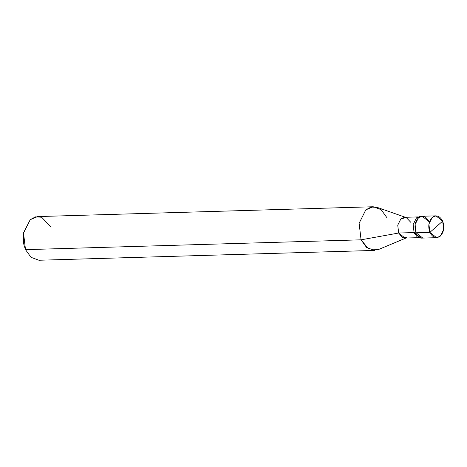 <?xml version="1.0" encoding="UTF-8"?>
<svg xmlns="http://www.w3.org/2000/svg" width="467" height="467" viewBox="0 0 467 467"><rect width="100%" height="100%" fill="white"/><g stroke="black" fill="none" stroke-linecap="round" stroke-linejoin="round"><path stroke-width="0.7" d="M428.881 221.545C426.044 216.256 422.565 215.007 418.45 217.797C414.848 221.784 414.06 226.775 416.085 232.782L429.873 232.379L442.675 221.142C444.695 227.149 443.907 232.14 440.305 236.127C436.19 238.917 432.711 237.668 429.873 232.379L436.592 237.68L440.305 236.127L443.65 229.408L442.675 221.142L429.873 232.379C427.848 226.372 428.636 221.381 432.238 217.394C436.353 214.604 439.832 215.853 442.675 221.142L435.956 215.842L432.238 217.394L428.899 224.113L429.873 232.379L416.085 232.782L415.105 224.516L418.45 217.797L422.162 216.244L418.45 217.797L415.105 224.516L416.085 232.782L422.804 238.082L416.085 232.782C414.06 226.775 414.848 221.784 418.45 217.797C422.565 215.007 426.044 216.256 428.881 221.545L422.162 216.244L420.195 216.303L416.476 217.855L413.137 224.574L414.112 232.84L416.085 232.782L414.112 232.84L417.317 237.02L421.812 238.018M23.49 233.482L23.799 244.2M436.592 237.68L420.831 238.141L414.112 232.84L413.137 224.574L416.476 217.855L421.181 216.367M420.388 237.592L414.55 232.829M418.455 237.662L405.052 238.059L398.672 233.021L414.433 232.56L398.672 233.021L402.163 237.277L406.891 237.656M405.992 238.03L378.369 249.576L368.422 248.788L361.073 239.822L398.672 233.021L397.744 225.17L400.919 218.79L404.445 217.313L417.848 216.922M410.832 222.345L406.302 217.604L400.919 218.79L397.744 225.17L398.672 233.021L361.073 239.822L366.589 247.498L374.511 250.423L38.936 260.247L31.02 257.323L25.498 249.647L361.073 239.822L359.117 223.29L365.801 209.858L371.043 207.044L377.132 207.371L405.385 217.283M386.664 217.353L381.148 209.677L373.226 206.753L365.801 209.858L359.117 223.29L361.073 239.822L25.498 249.647L23.543 233.115L30.232 219.683L37.658 216.577L373.226 206.753M51.096 227.178L41.645 217.225L35.51 216.863L30.232 219.683L23.619 232.648L23.986 245.029L25.498 249.647M23.986 245.029L23.624 243.488L23.619 232.648M435.956 215.842L422.162 216.244"/></g></svg>
